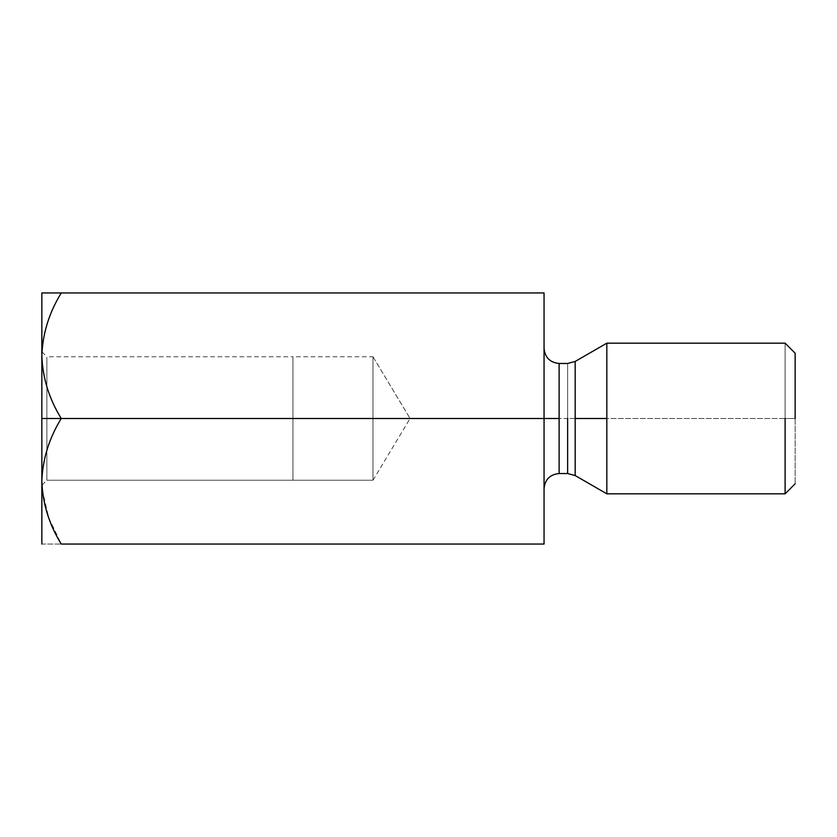 <?xml version="1.0" encoding="UTF-8"?>
<svg xmlns="http://www.w3.org/2000/svg" width="837" height="837" viewBox="0 0 837 837"><rect width="100%" height="100%" fill="white"/><g stroke="black" fill="none" stroke-linecap="round" stroke-linejoin="round"><path stroke-width="0.63" stroke-dasharray="4.18 3.14" d="M41.934 485.178L41.85 544.05L61.268 544.05L42.603 544.05M41.85 544.05L41.85 481.275C42.656 458.969 49.132 438.044 61.268 418.5C49.132 438.044 42.656 458.969 41.85 481.275C42.593 503.319 49.069 524.244 61.268 544.05L544.05 544.05L61.268 544.05L48.713 517.705L42.248 489.948M61.268 418.5L544.05 418.5L544.05 544.05L544.05 418.5L61.268 418.5C49.069 398.694 42.593 377.769 41.85 355.725C42.656 333.419 49.132 312.494 61.268 292.95L544.05 292.95L544.05 418.5L544.05 292.95L61.268 292.95C49.132 312.494 42.656 333.419 41.85 355.725L41.85 292.95L41.85 355.725C42.593 377.769 49.069 398.694 61.268 418.5M544.05 418.5L544.05 348.401L544.05 418.5M567.632 418.5L567.632 473.533L567.632 363.467L567.632 418.5L559.116 418.5L559.116 363.467L559.116 473.533L559.116 418.5L567.632 418.5L567.632 363.467L567.632 473.533L567.632 418.5L575.165 418.5L575.165 475.552L575.165 361.448L575.165 475.552L575.165 361.448L575.165 418.5L567.632 418.5M606.825 418.5L606.825 343.17L606.825 493.83L606.825 343.17L606.825 493.83L606.825 418.5L785.106 418.5L785.106 493.83L785.106 343.17L785.106 418.5L606.825 418.5M795.15 418.5L795.15 483.786L795.15 353.214L795.15 418.5L785.106 418.5L785.106 343.17L785.106 493.83L785.106 418.5L795.15 418.5M559.116 418.5L559.116 363.467L559.116 418.5M41.85 481.275L41.85 355.725L41.85 481.275M372.988 356.771L410.078 418.5L372.988 356.771L372.988 480.229L372.988 356.771L372.988 480.229L372.988 356.771L292.95 356.771L292.95 480.229L292.95 356.771L292.95 480.229L372.988 480.229L292.95 480.229L292.95 356.771L46.872 356.771L46.872 480.229L46.872 356.771L41.85 351.749M46.872 480.229L292.95 480.229L46.872 480.229L46.872 361.469L46.872 480.229L41.85 485.251M46.872 418.5L41.85 418.5L41.85 351.749L41.85 485.251L41.85 418.5L41.85 485.251L41.85 418.5L46.872 418.5M41.85 418.5L41.85 485.251L41.85 418.5M372.988 480.229L410.078 418.5"/><path stroke-width="1.26" d="M41.85 355.725L41.85 418.5L61.268 418.5C49.132 398.956 42.656 378.031 41.85 355.725C42.656 378.031 49.132 398.956 61.268 418.5L544.05 418.5L544.05 292.95L61.268 292.95L544.05 292.95L544.05 418.5L61.268 418.5C49.069 438.306 42.593 459.231 41.85 481.275C42.656 503.581 49.132 524.506 61.268 544.05L544.05 544.05L61.268 544.05C49.132 524.506 42.656 503.581 41.85 481.275C42.593 459.231 49.069 438.306 61.268 418.5L41.85 418.5L41.85 544.05L41.85 355.725C42.593 333.681 49.069 312.756 61.268 292.95C49.069 312.756 42.593 333.681 41.85 355.725L41.85 292.95L61.268 292.95L41.85 292.95L41.85 355.725M42.248 489.948L41.934 485.178M544.05 544.05L544.05 418.5L544.05 544.05M567.632 418.5L567.632 473.533L567.632 418.5M559.116 418.5L559.116 363.467L559.116 473.533L559.116 363.467L559.116 473.533L559.116 418.5L544.05 418.5L559.116 418.5M575.165 418.5L575.165 475.552L575.165 361.448L575.165 418.5L606.825 418.5L606.825 343.17L606.825 493.83L606.825 418.5L575.165 418.5L575.165 475.552L575.165 418.5M785.106 418.5L785.106 493.83L785.106 418.5M606.825 418.5L606.825 343.17L606.825 418.5M795.15 418.5L795.15 353.214L795.15 418.5M795.15 483.786L785.106 493.83L606.825 493.83L575.165 475.552L567.632 473.533L559.116 473.533C549.993 474.453 544.971 479.475 544.05 488.599M795.15 353.214L785.106 343.17L606.825 343.17L575.165 361.448L567.632 363.467L559.116 363.467C549.993 362.547 544.971 357.525 544.05 348.401"/></g></svg>
